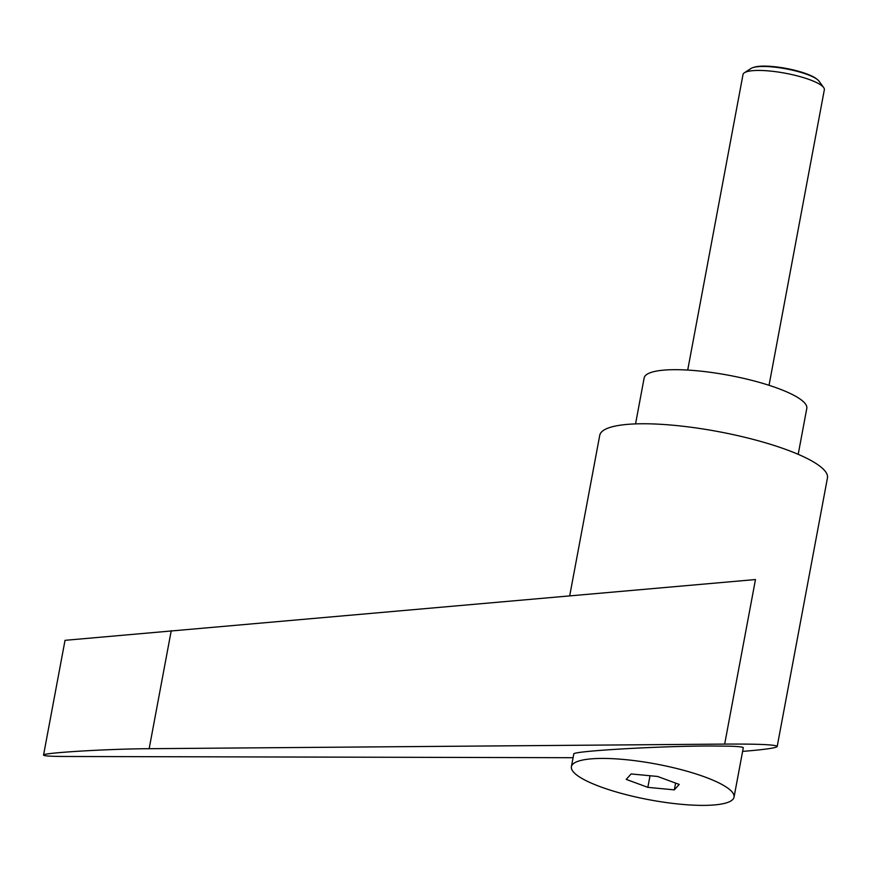 <?xml version="1.0" encoding="UTF-8"?>
<svg xmlns="http://www.w3.org/2000/svg" width="871" height="871" viewBox="0 0 871 871"><rect width="100%" height="100%" fill="white"/><g stroke="black" fill="none" stroke-linecap="round" stroke-linejoin="round"><path stroke-width="1.31" d="M687.709 370.077L743.007 74.558A41.373 9.091 10.6 0 1 744.433 72.739A41.373 9.091 10.6 0 1 752.479 70.693A41.373 9.091 10.6 0 1 793.96 75.058A41.373 9.091 10.6 0 1 823.672 87.568A41.373 9.091 10.6 0 1 824.336 89.778L769.039 385.287M823.672 87.568L819.045 81.177A35.493 7.806 -169.4 0 0 817.412 79.566A35.493 7.806 -169.4 0 0 757.955 66.686A35.493 7.806 -169.4 0 0 753.165 67.535A35.493 7.806 -169.4 0 0 751.052 68.45L744.433 72.739M753.165 67.535L754.449 67.143A34.198 7.523 10.6 0 1 759.066 66.327A34.198 7.523 10.6 0 1 816.356 78.738L817.412 79.566M600.457 786.785A82.734 18.193 -169.4 0 0 685.629 804.673A82.734 18.193 -169.4 0 0 734.046 797.128A82.734 18.193 -169.4 0 0 704.998 777.03A82.734 18.193 -169.4 0 0 619.814 759.142A82.734 18.193 -169.4 0 0 571.398 766.687A82.734 18.193 -169.4 0 0 600.457 786.785M734.046 797.128L743.29 747.743C743.29 746.98 738.499 746.458 728.896 746.175L710.801 746.001C659.412 746.001 571.441 751.15 573.771 754.025L571.398 766.687M742.604 751.401L751.945 750.595C768.287 749.049 776.703 747.677 777.193 746.48L827.45 477.939A115.832 25.466 -169.4 0 0 754.722 439.801A115.832 25.466 -169.4 0 0 626.249 424.482A115.832 25.466 -169.4 0 0 599.738 435.326L569.71 595.797M798.195 454.335L806.796 408.39A82.734 18.193 -169.4 0 0 754.852 381.15A82.734 18.193 -169.4 0 0 663.081 370.197A82.734 18.193 -169.4 0 0 644.148 377.949L635.547 423.894M777.193 746.48C776.29 744.683 758.783 743.888 724.672 744.095L149.159 748.701C107.285 748.918 41.862 752.882 43.55 755.092C43.779 755.963 51.171 756.431 65.75 756.485L573.074 757.705M43.55 755.092L65.031 640.327L755.473 579.542L724.672 744.095M679.217 784.423L674.339 789.866L647.85 787.351L626.227 779.393L631.105 773.949L657.594 776.464L679.217 784.423M647.85 787.351L650.016 775.745M674.339 789.866L675.613 783.094M171.249 630.658L149.159 748.701"/></g></svg>
